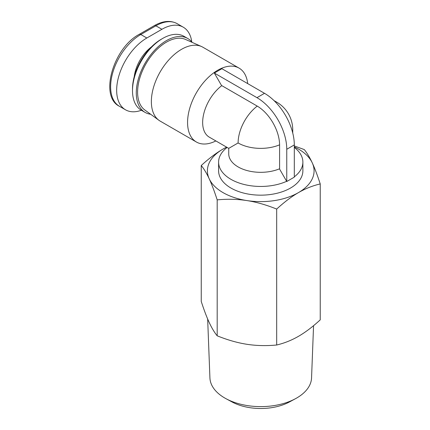 <?xml version="1.0" encoding="UTF-8"?>
<svg xmlns="http://www.w3.org/2000/svg" width="430" height="430" viewBox="0 0 430 430"><rect width="100%" height="100%" fill="white"/><g stroke="black" fill="none" stroke-linecap="round" stroke-linejoin="round"><path stroke-width="0.64" d="M215.855 140.932A42.672 24.634 -60 0 1 196.408 142.024A42.672 24.634 -60 0 1 187.571 122.491A42.672 24.634 -60 0 1 206.196 79.55A42.672 24.634 -60 0 1 239.08 68.117A42.672 24.634 -60 0 1 247.696 83.608M221.789 85.629A32.003 18.479 120 0 0 202.654 122.491A32.003 18.479 120 0 0 209.286 137.143L228.733 148.371L238.107 142.959A32.003 18.479 180 0 0 279.597 144.824M227.131 147.447A42.14 24.327 0 0 0 218.601 162.121A42.14 24.327 0 0 0 242.251 183.986A42.14 24.327 0 0 0 286.649 181.309M228.733 148.371L228.733 153.849A32.003 18.479 0 0 0 246.234 170.318A32.003 18.479 0 0 0 279.597 168.775M218.601 162.121L218.601 170.834A42.14 24.327 0 0 0 244.611 193.312A42.14 24.327 0 0 0 290.535 188.034A42.14 24.327 0 0 0 302.876 170.834L302.876 162.121A42.14 24.327 0 0 0 294.308 147.415M294.308 176.827A42.14 24.327 0 0 0 302.876 162.121M196.408 142.024L160.202 121.12A42.672 24.634 -60 0 1 158.923 120.287A42.672 24.634 -60 0 1 151.36 101.587A42.672 24.634 -60 0 1 169.13 59.566A42.672 24.634 -60 0 1 201.509 46.521A42.672 24.634 -60 0 1 202.869 47.214L239.08 68.117M201.509 46.521L185.55 39.458A40.807 23.559 120 0 0 154.585 51.933A40.807 23.559 120 0 0 137.595 92.117A40.807 23.559 120 0 0 144.824 109.999L158.923 120.287M313.556 325.666L311.556 377.916A50.831 29.348 180 0 1 295.507 398.68A50.831 29.348 180 0 1 225.976 398.68A50.831 29.348 180 0 1 224.793 398.019A50.831 29.348 180 0 1 209.921 377.916L207.663 319.017M225.976 398.68L231.99 401.937A42.032 24.268 0 0 0 289.487 401.937L295.507 398.68M150.667 114.262A42.672 24.634 -60 0 1 145.114 112.413A42.672 24.634 -60 0 1 136.278 92.875A42.672 24.634 -60 0 1 154.902 49.934A42.672 24.634 -60 0 1 187.781 38.501A42.672 24.634 -60 0 1 192.167 42.387M145.114 112.413L141.341 110.236A42.672 24.634 -60 0 1 132.505 90.698A42.672 24.634 -60 0 1 162.674 38.437A42.672 24.634 -60 0 1 184.013 36.324L187.781 38.501M132.505 90.698L132.505 88.956A40.538 23.403 120 0 1 161.169 39.307L162.674 38.437M141.384 110.257A42.672 24.634 -60 0 1 125.501 109.8A42.672 24.634 -60 0 1 118.959 75.605A42.672 24.634 -60 0 1 146.834 38.001L161.922 29.294A42.672 24.634 -60 0 1 183.255 27.181A42.672 24.634 -60 0 1 191.785 41.909M226.631 147.157A53.341 30.793 0 0 0 223.025 149.059A53.341 30.793 0 0 0 209.216 178.805A53.341 30.793 0 0 0 246.933 200.579A53.341 30.793 0 0 0 298.458 192.608A53.341 30.793 0 0 0 312.261 162.862A53.341 30.793 0 0 0 294.308 146.899M201.245 165.518L201.245 301.457C204.035 310.051 206.69 317.077 209.216 322.521C211.743 327.961 214.398 332.39 217.188 335.808C227.588 340.006 237.505 342.834 246.933 344.296C256.361 345.752 266.277 345.989 276.678 345.01C284.294 343.204 291.551 340.307 298.458 336.33C305.359 332.336 312.615 326.854 320.232 319.866L320.232 183.927C312.594 185.744 305.338 188.636 298.458 192.608C291.578 196.58 284.316 202.068 276.678 209.071C266.245 204.863 256.334 202.03 246.933 200.579C237.537 199.122 227.62 198.886 217.188 199.869C214.393 191.248 211.737 184.228 209.216 178.805C206.701 173.376 204.04 168.947 201.245 165.518C208.883 158.519 216.145 153.032 223.025 149.059L226.567 147.119M276.678 345.01L276.678 209.071M217.188 335.808L217.188 199.869M294.308 145.931L304.289 149.581C307.084 153.01 309.74 157.439 312.261 162.862C314.776 168.286 317.437 175.311 320.232 183.927M221.514 85.473L214.35 73.062L256.968 97.669A42.14 24.327 60 0 1 286.762 149.275L286.762 181.503L279.597 169.092L279.597 145.136A32.003 18.479 -120 0 0 256.968 105.941L221.514 85.473M286.762 181.503L294.308 177.149L294.308 144.921A42.14 24.327 -120 0 0 264.509 93.31L221.891 68.703L214.35 73.062M274.039 100.62L276.743 102.179A32.003 18.479 120 0 0 274.7 101.27M151.344 46.988A28.805 16.63 120 0 0 134.241 76.61M146.834 38.001L140.803 34.518A3.198 1.849 -120 0 0 139.202 34.362C113.348 47.918 99.056 96.599 119.465 106.312A42.672 24.634 -60 0 1 112.923 72.122A42.672 24.634 -60 0 1 140.803 34.518L155.886 25.811A3.198 1.849 -120 0 0 154.289 25.649C162.938 20.774 170.581 20.124 177.225 23.693L183.255 27.181M161.922 29.294L155.886 25.811A42.672 24.634 -60 0 1 177.225 23.693M264.509 93.31L256.968 97.669M294.308 144.921L286.762 149.275M276.743 102.179A32.003 32.003 0 0 1 292.744 129.898A32.003 18.479 180 0 1 292.507 132.118M257.237 106.102A32.003 18.479 120 0 0 238.107 142.959M139.202 34.362L154.289 25.649M119.465 106.312L125.501 109.8M292.744 129.898L292.744 133.015"/></g></svg>
